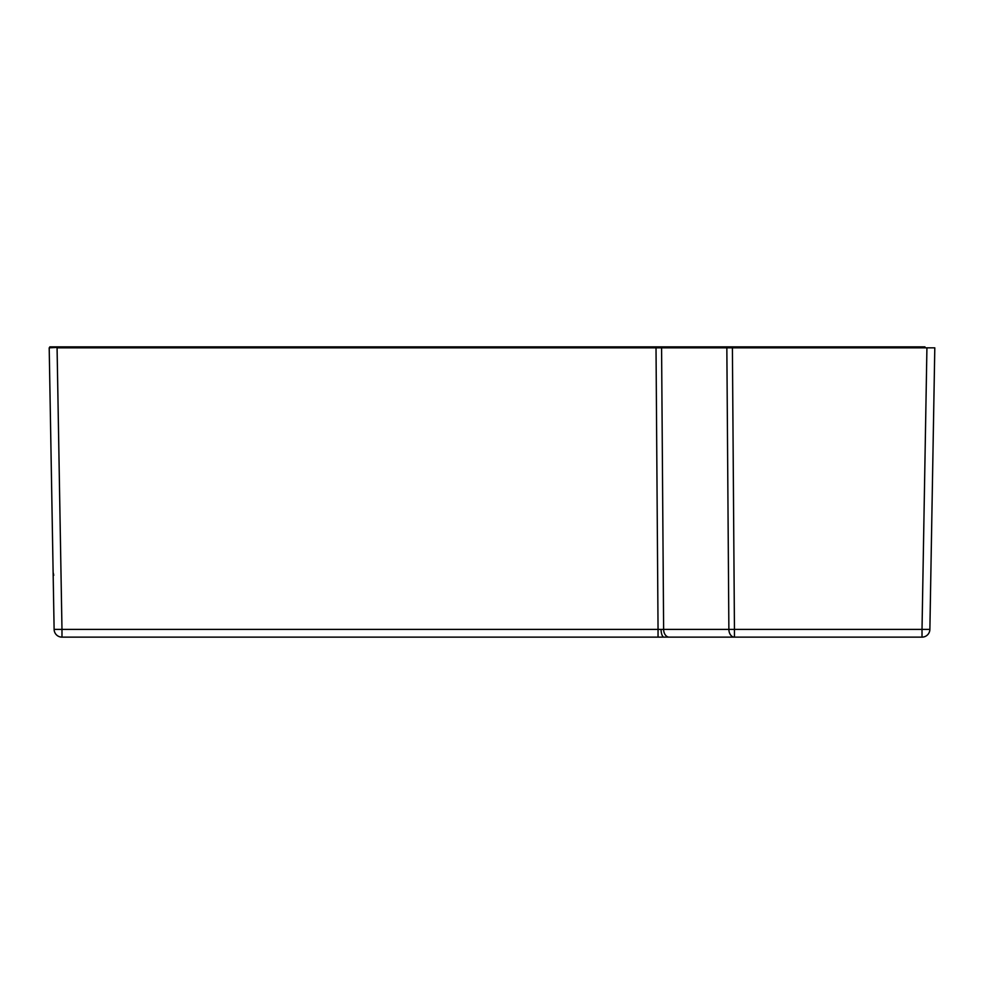 <?xml version="1.0" encoding="UTF-8"?>
<svg xmlns="http://www.w3.org/2000/svg" width="984" height="984" viewBox="0 0 984 984"><rect width="100%" height="100%" fill="white"/><g stroke="black" fill="none" stroke-linecap="round" stroke-linejoin="round"><path stroke-width="1.48" d="M664.077 637.14L734.445 637.14L664.077 637.14A7.872 3.014 90 0 1 661.064 629.416L658.05 629.403L656.02 347.844L57.072 347.844L61.98 629.403L54.12 629.403L51.881 501.348M930.876 572.331L929.88 629.403L922.02 629.403L926.928 347.844L934.8 347.844L929.88 629.403A7.872 7.872 0 0 1 922.02 637.14L61.98 637.14A7.872 7.872 0 0 1 54.12 629.403L49.2 347.844L59.04 347.327M656.02 347.844L661.58 347.844L663.622 629.403L661.064 629.416M726.844 347.844L732.404 347.844L734.445 629.403L728.873 629.403L726.844 347.844L661.58 347.844M926.928 347.844L732.404 347.844M929.88 629.403L934.8 347.844M669.181 637.14A7.872 5.572 90 0 1 663.622 629.403L728.873 629.403A7.872 5.572 90 0 0 734.445 637.14L734.445 629.403L922.02 629.403L922.02 637.14M59.04 347.844L59.04 346.86L64.944 346.86L64.944 347.844M919.056 347.844L919.056 346.86L924.96 346.86L924.96 347.844M919.056 346.86L737.496 346.86L737.496 347.844M733.314 347.844L733.314 346.86L666.918 346.86L666.918 347.844M662.736 347.844L662.736 346.86L64.944 346.86M49.827 347.807L49.79 346.86L59.04 346.86M662.736 346.86L666.918 346.86M733.314 346.86L737.496 346.86M61.98 637.14L61.98 629.403L658.05 629.403L658.05 637.14M53.751 575.308L53.124 572.331L53.751 575.308"/></g></svg>
